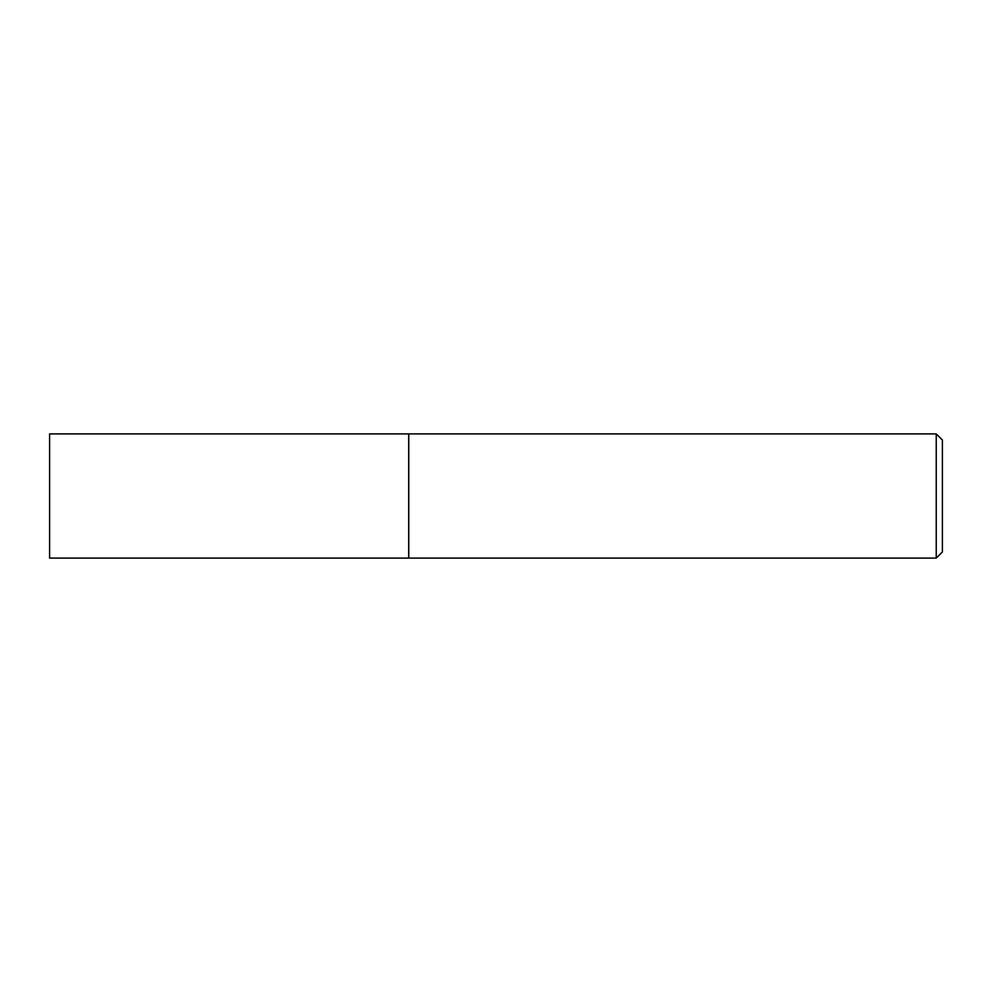 <?xml version="1.0" encoding="UTF-8"?>
<svg xmlns="http://www.w3.org/2000/svg" width="992" height="992" viewBox="0 0 992 992"><rect width="100%" height="100%" fill="white"/><g stroke="black" fill="none" stroke-linecap="round" stroke-linejoin="round"><path stroke-width="0.74" stroke-dasharray="4.96 3.72" d="M49.6 558.099L49.6 433.901M408.679 558.099L408.679 433.901M942.4 551.949L942.4 440.051M936.237 558.099L936.237 433.901M408.778 558.099L408.778 433.901M408.679 496L408.679 558.012L408.679 496"/><path stroke-width="1.49" d="M49.6 433.901L49.6 558.099L408.679 558.099L408.679 433.901L49.6 433.901M936.237 433.901L942.4 440.051L942.4 551.949L936.237 558.099L936.237 433.901L408.778 433.901L408.778 558.099L936.237 558.099"/></g></svg>
